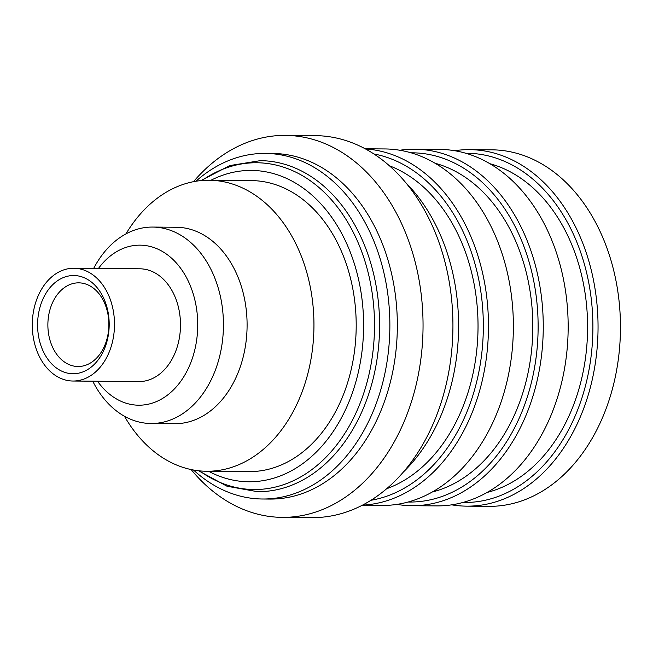 <?xml version="1.0" encoding="UTF-8"?>
<svg xmlns="http://www.w3.org/2000/svg" width="653" height="653" viewBox="0 0 653 653"><rect width="100%" height="100%" fill="white"/><g stroke="black" fill="none" stroke-linecap="round" stroke-linejoin="round"><path stroke-width="0.98" d="M70.712 365.223A41.833 30.495 -89.5 0 0 78.034 366.513A41.833 30.495 -89.5 0 0 108.602 329.994A41.833 30.495 -89.5 0 0 86.041 284.128A41.833 30.495 -89.5 0 0 78.719 282.847A41.833 30.495 -89.5 0 0 48.142 319.366A41.833 30.495 -89.5 0 0 70.712 365.223M82.392 277.035A49.114 35.801 90.5 0 1 108.047 336.719A49.114 35.801 90.5 0 1 64.402 372.234A49.114 35.801 90.5 0 1 38.739 312.55A49.114 35.801 90.5 0 1 82.392 277.035M125.947 233.896A145.513 106.08 90.5 0 1 209.074 180.236A145.513 106.08 90.5 0 1 234.517 184.709A145.513 106.08 90.5 0 1 313.016 344.229A145.513 106.08 90.5 0 1 206.666 471.262A145.513 106.08 90.5 0 1 181.216 466.789A145.513 106.08 90.5 0 1 124.437 416.23M209.074 180.236L251.315 180.587A145.513 106.08 90.5 0 1 276.766 185.06A145.513 106.08 90.5 0 1 355.265 344.572A145.513 106.08 90.5 0 1 248.907 471.613L206.666 471.262M93.681 268.416A98.228 71.601 90.5 0 1 152.647 227.064L176.31 227.26A98.228 71.601 90.5 0 1 193.484 230.28A98.228 71.601 90.5 0 1 246.467 337.952A98.228 71.601 90.5 0 1 174.686 423.699L151.023 423.503A98.228 71.601 90.5 0 1 133.849 420.483A98.228 71.601 90.5 0 1 92.742 381.189M152.647 227.064A98.228 71.601 90.5 0 1 169.829 230.085A98.228 71.601 90.5 0 1 222.812 337.756A98.228 71.601 90.5 0 1 151.023 423.503M97.517 381.23A80.033 58.346 -89.5 0 0 124.731 402.754A80.033 58.346 -89.5 0 0 195.859 344.874A80.033 58.346 -89.5 0 0 154.043 247.609A80.033 58.346 -89.5 0 0 98.448 268.456M63.072 379.287A56.387 41.106 90.5 0 1 32.65 317.472A56.387 41.106 90.5 0 1 73.862 268.252A56.387 41.106 90.5 0 1 83.723 269.983A56.387 41.106 90.5 0 1 114.136 331.797A56.387 41.106 90.5 0 1 72.932 381.026A56.387 41.106 90.5 0 1 63.072 379.287M73.862 268.252L139.856 268.799A56.387 41.106 90.5 0 1 149.717 270.53A56.387 41.106 90.5 0 1 180.13 332.344A56.387 41.106 90.5 0 1 138.918 381.564L72.932 381.026M198.577 470.772L227.048 486.248L257.551 491.693A165.527 120.666 -89.5 0 0 372.308 381.964A165.527 120.666 -89.5 0 0 335.438 197.63A165.527 120.666 -89.5 0 0 260.286 160.654L229.701 165.584L200.977 180.595M210.992 180.252A155.675 113.483 90.5 0 1 322.084 205.205A155.675 113.483 90.5 0 1 347.984 404.191A155.675 113.483 90.5 0 1 208.585 471.278M466.626 506.148L489.04 506.336A178.261 129.947 -89.5 0 0 612.62 388.176A178.261 129.947 -89.5 0 0 572.918 189.664A178.261 129.947 -89.5 0 0 491.987 149.831L469.572 149.651A178.261 129.947 90.5 0 1 550.512 189.476A178.261 129.947 90.5 0 1 590.206 387.988A178.261 129.947 90.5 0 1 466.626 506.148A178.261 129.947 90.5 0 1 451.696 504.842M403.578 471.833A178.261 129.947 -89.5 0 0 411.055 188.325A178.261 129.947 -89.5 0 0 405.97 182.922M371.002 500.271A174.62 127.294 -89.5 0 0 478.216 375.1A174.62 127.294 -89.5 0 0 436.767 191.378A174.62 127.294 -89.5 0 0 373.867 153.953M365.451 148.941A178.261 129.947 90.5 0 1 440.938 188.57A178.261 129.947 90.5 0 1 481.539 383.548A178.261 129.947 90.5 0 1 362.513 505.136M362.211 505.291L381.956 505.455A178.261 129.947 -89.5 0 0 505.536 387.286A178.261 129.947 -89.5 0 0 465.842 188.774A178.261 129.947 -89.5 0 0 384.903 148.949L365.158 148.786M408.133 502.018A174.62 127.294 -89.5 0 0 530.228 387.09A174.62 127.294 -89.5 0 0 491.554 191.827A174.62 127.294 -89.5 0 0 411.023 152.81M399.832 150.255A178.261 129.947 90.5 0 1 414.786 149.194A178.261 129.947 90.5 0 1 495.725 189.019A178.261 129.947 90.5 0 1 535.419 387.539A178.261 129.947 90.5 0 1 411.839 505.7A178.261 129.947 90.5 0 1 396.91 504.394M411.839 505.7L436.743 505.904A178.261 129.947 -89.5 0 0 560.323 387.743A178.261 129.947 -89.5 0 0 520.629 189.231A178.261 129.947 -89.5 0 0 439.689 149.398L414.786 149.194M462.92 502.475A174.62 127.294 -89.5 0 0 585.006 387.547A174.62 127.294 -89.5 0 0 546.332 192.284A174.62 127.294 -89.5 0 0 465.809 153.267M454.619 150.704A178.261 129.947 90.5 0 1 469.572 149.651M282.243 517.364L312.126 517.609A190.994 139.228 -89.5 0 0 444.53 391A190.994 139.228 -89.5 0 0 402.003 178.31A190.994 139.228 -89.5 0 0 315.285 135.636L285.402 135.391A190.994 139.228 90.5 0 1 372.12 178.065A190.994 139.228 90.5 0 1 414.647 390.755A190.994 139.228 90.5 0 1 282.243 517.364A190.994 139.228 90.5 0 1 195.525 474.69A190.994 139.228 90.5 0 1 191.125 469.556M195.892 181.256A172.8 125.964 90.5 0 1 265.33 153.414A172.8 125.964 90.5 0 1 343.788 192.023A172.8 125.964 90.5 0 1 382.266 384.462A172.8 125.964 90.5 0 1 262.473 499.006A172.8 125.964 90.5 0 1 193.508 470.029M265.33 153.414L272.799 153.479A172.8 125.964 90.5 0 1 351.257 192.088A172.8 125.964 90.5 0 1 389.743 384.519A172.8 125.964 90.5 0 1 269.942 499.072L262.473 499.006M193.508 181.681A190.994 139.228 90.5 0 1 285.402 135.391M389.384 165.764A167.348 121.989 90.5 0 1 433.404 197.026A167.348 121.989 90.5 0 1 475.188 362.031A167.348 121.989 90.5 0 1 386.715 488.713M435.069 163.25A167.348 121.989 90.5 0 1 488.183 197.475A167.348 121.989 90.5 0 1 528.881 368.741A167.348 121.989 90.5 0 1 432.351 491.987M489.856 163.699A167.348 121.989 90.5 0 1 542.97 197.932A167.348 121.989 90.5 0 1 583.66 369.19A167.348 121.989 90.5 0 1 487.138 492.435M201.965 180.506A163.397 119.107 90.5 0 1 330.932 199.263A163.397 119.107 90.5 0 1 354.546 415.969A163.397 119.107 90.5 0 1 199.565 470.878"/></g></svg>
